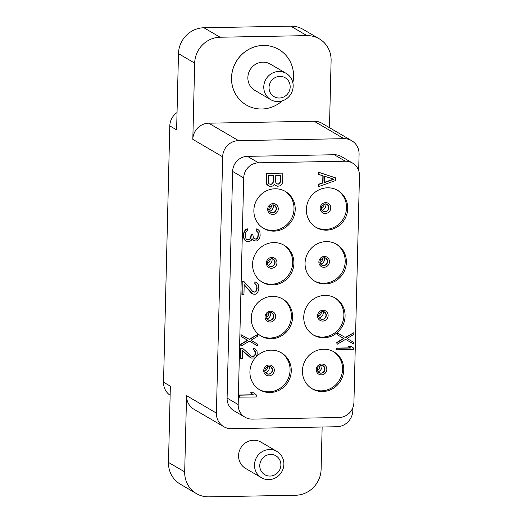 <?xml version="1.0" encoding="UTF-8"?>
<svg xmlns="http://www.w3.org/2000/svg" width="523" height="523" viewBox="0 0 523 523"><rect width="100%" height="100%" fill="white"/><g stroke="black" fill="none" stroke-linecap="round" stroke-linejoin="round"><path stroke-width="0.78" d="M184.691 471.896A25.732 24.489 120.3 0 0 196.504 493.647L180.311 484.174A25.732 24.489 -59.7 0 1 168.491 462.424L184.691 471.896L186.554 395.643L216.398 413.092L222.661 156.808L192.817 139.36L194.68 63.106L178.48 53.64L176.617 129.887L169.798 125.899A16.082 15.304 -59.7 0 1 177.042 112.543M169.798 125.899L163.536 382.182L170.354 386.17L168.491 462.424M170.132 395.283A16.082 15.304 -59.7 0 1 163.536 382.182M322.148 427.01L321.109 469.36A25.732 24.489 120.3 0 1 295.685 495.242L208.873 496.85A25.732 24.489 120.3 0 1 196.504 493.647M192.817 139.36A16.082 15.304 -59.7 0 1 208.71 123.186L314.127 121.231A16.082 15.304 -59.7 0 1 321.854 123.232L351.691 140.68A16.082 15.304 120.3 0 1 359.079 154.278L358.68 170.609M352.888 407.607L352.816 410.562A16.082 15.304 120.3 0 1 336.923 426.735L231.506 428.69A16.082 15.304 120.3 0 1 223.779 426.69A16.082 15.304 120.3 0 1 216.398 413.092M178.48 53.64A25.732 24.489 -59.7 0 1 203.911 27.758L290.723 26.15A25.732 24.489 -59.7 0 1 303.092 29.353L319.285 38.826A25.732 24.489 120.3 0 1 331.105 60.576L329.464 127.684M319.285 38.826A25.732 24.489 120.3 0 0 306.923 35.623L220.105 37.231A25.732 24.489 120.3 0 0 194.68 63.106M278.772 49.443A32.165 30.609 120.3 0 0 278.752 49.437A32.165 30.609 120.3 0 0 265.318 45.462A32.165 30.609 120.3 0 0 233.081 68.493A32.165 30.609 120.3 0 0 246.281 104.966A32.165 30.609 120.3 0 0 246.3 104.979M351.691 140.68A16.082 15.304 120.3 0 0 343.964 138.68L238.547 140.635A16.082 15.304 120.3 0 0 222.661 156.808M245.065 417.243L233.984 410.764A15.01 14.284 120.3 0 1 227.093 398.075L232.63 171.439L243.711 177.925L238.174 404.554A15.01 14.284 120.3 0 0 245.065 417.243A15.01 14.284 120.3 0 0 252.282 419.113L339.094 417.504A15.01 14.284 120.3 0 0 353.927 402.409L359.464 175.774A15.01 14.284 120.3 0 0 352.574 163.084A15.01 14.284 120.3 0 0 345.357 161.215L258.545 162.83A15.01 14.284 120.3 0 0 243.711 177.925M352.574 163.084L341.486 156.606A15.01 14.284 120.3 0 0 334.275 154.736L345.357 161.215M232.63 171.439A15.01 14.284 120.3 0 1 247.464 156.344L334.275 154.736M223.779 426.69L193.941 409.241A16.082 15.304 -59.7 0 1 186.554 395.643M276.889 451.414L260.97 442.112A15.245 14.507 120.3 0 0 252.681 440.261A15.245 14.507 -59.7 0 0 239.05 452.101A15.245 14.507 -59.7 0 0 245.581 468.431L261.493 477.741A15.245 14.507 -59.7 0 1 254.969 461.404A15.245 14.507 -59.7 0 1 268.6 449.571A15.245 14.507 120.3 0 1 276.889 451.414A15.245 14.507 120.3 0 1 283.414 467.752A15.245 14.507 120.3 0 1 269.783 479.584A15.245 14.507 -59.7 0 1 261.493 477.741M270.757 476.028A10.957 10.427 -59.7 0 1 259.774 466.143A10.957 10.427 -59.7 0 1 269.901 454.454A10.957 10.427 120.3 0 1 280.884 464.339A10.957 10.427 120.3 0 1 270.757 476.028M271.117 350.168A21.443 20.41 120.3 0 0 250.772 366.218A21.443 20.41 120.3 0 0 259.774 389.864A21.443 20.41 120.3 0 0 270.077 392.531A21.443 20.41 120.3 0 0 290.422 376.488A21.443 20.41 120.3 0 0 281.42 352.842A21.443 20.41 120.3 0 0 271.117 350.168M272.431 296.371A21.443 20.41 120.3 0 0 252.086 312.414A21.443 20.41 120.3 0 0 261.088 336.06A21.443 20.41 120.3 0 0 271.391 338.734A21.443 20.41 120.3 0 0 291.736 322.684A21.443 20.41 120.3 0 0 282.734 299.038A21.443 20.41 120.3 0 0 272.431 296.371M273.745 242.574A21.443 20.41 120.3 0 0 253.4 258.617A21.443 20.41 120.3 0 0 262.402 282.263A21.443 20.41 120.3 0 0 272.712 284.93A21.443 20.41 120.3 0 0 293.05 268.887A21.443 20.41 120.3 0 0 284.048 245.241A21.443 20.41 120.3 0 0 273.745 242.574M275.059 188.777A21.443 20.41 120.3 0 0 254.714 204.82A21.443 20.41 120.3 0 0 263.716 228.466A21.443 20.41 120.3 0 0 274.026 231.133A21.443 20.41 120.3 0 0 294.364 215.09A21.443 20.41 120.3 0 0 285.368 191.444A21.443 20.41 120.3 0 0 275.059 188.777M323.613 349.194A21.443 20.41 120.3 0 0 303.275 365.244A21.443 20.41 120.3 0 0 312.277 388.89A21.443 20.41 120.3 0 0 322.58 391.557A21.443 20.41 120.3 0 0 342.925 375.514A21.443 20.41 120.3 0 0 333.922 351.868A21.443 20.41 120.3 0 0 323.613 349.194M324.933 295.397A21.443 20.41 120.3 0 0 304.589 311.44A21.443 20.41 120.3 0 0 313.591 335.086A21.443 20.41 120.3 0 0 323.894 337.76A21.443 20.41 120.3 0 0 344.239 321.71A21.443 20.41 120.3 0 0 335.236 298.064A21.443 20.41 120.3 0 0 324.933 295.397M326.247 241.6A21.443 20.41 120.3 0 0 305.903 257.643A21.443 20.41 120.3 0 0 314.905 281.289A21.443 20.41 120.3 0 0 325.208 283.956A21.443 20.41 120.3 0 0 345.553 267.913A21.443 20.41 120.3 0 0 336.55 244.267A21.443 20.41 120.3 0 0 326.247 241.6M327.561 187.803A21.443 20.41 120.3 0 0 307.217 203.846A21.443 20.41 120.3 0 0 316.219 227.492A21.443 20.41 120.3 0 0 326.522 230.159A21.443 20.41 120.3 0 0 346.867 214.116A21.443 20.41 120.3 0 0 337.865 190.47A21.443 20.41 120.3 0 0 327.561 187.803M282.858 173.133L266.037 173.276L266.142 183.508L267.161 184.9L269.875 186.43L272.699 186.025L274.497 184.227L274.83 184.926L277.262 186.293L279.733 185.894L281.165 184.809L282.257 183.377L282.649 181.605L282.858 173.133L266.325 173.44L266.423 183.671L268.829 186.096M274.392 184.436L276.216 185.959M247.66 228.832L245.241 229.76L243.385 233.676L243.633 237.906L244.98 240.351L246.3 241.208L248.758 241.515L250.171 241.136L251.243 240.41L251.994 238.632L254.054 240.711L256.152 241.025L257.571 240.645L259.748 237.782L260.16 235.304L259.885 232.134L259.218 230.735L257.846 229.349L256.447 229.022L256.401 230.787L258.12 232.519L258.427 234.278L257.996 237.462L257.27 238.534L256.198 239.259L254.1 238.593L253.413 237.9L252.799 234.382L251.393 234.409L250.955 237.945L250.223 239.018L248.798 239.75L247.392 239.776L246.013 238.743L245.365 236.285L245.817 232.395L247.614 230.597L247.66 228.832L246.595 229.205L244.79 231.003L243.666 233.846L243.914 238.076L245.261 240.521L246.3 241.208M251.929 238.769L254.054 240.711M257.846 229.349L256.159 228.858L256.12 230.623L257.832 232.356L258.146 234.108L257.715 237.292L255.91 239.089L254.047 238.54M252.799 234.382L251.105 234.239L250.667 237.775L249.942 238.848L248.517 239.58L246.647 239.384M247.464 340.166L240.685 344.239L240.926 346.102L249.484 341.146L257.46 345.795L257.499 344.101L250.916 340.27L257.695 336.191L257.734 334.498L249.53 339.453L241.201 334.805L241.162 336.498L247.745 340.329L240.966 344.409L240.926 346.102M257.499 344.101L250.916 340.27M257.734 334.498L249.242 339.283L240.92 334.642L241.162 336.498M353.613 342.317L347.03 338.486L353.81 334.413L353.849 332.713L345.644 337.668L337.315 333.02L337.276 334.72L343.859 338.544L337.08 342.624L337.041 344.317L345.598 339.362L353.574 344.01L353.613 342.317L347.03 338.486M353.849 332.713L345.357 337.498L337.028 332.857L337.276 334.72M343.578 338.381L336.799 342.46L337.041 344.317M244.182 284.806L251.426 293.161L252.746 294.011L254.851 294.325L256.263 293.946L257.708 292.514L258.852 288.964L258.591 285.087L256.551 282.302L254.871 281.805L254.825 283.571L256.538 285.303L256.852 287.062L256.42 290.245L254.616 292.043L252.766 291.494M253.917 292.056L252.805 291.54L244.254 281.825L242.208 281.688L241.901 294.397L243.947 294.527L244.182 284.649L252.746 294.011M253.851 392.793L250.752 392.675L253.165 394.747L239.442 395.002L239.39 397.12L256.211 396.983L256.263 394.865L253.851 392.793L251.033 392.845L253.446 394.917L239.724 395.172L239.671 397.29M335.426 177.807L318.742 172.296L318.69 174.414L323.162 175.918L322.992 182.978L318.736 184.462L318.684 186.58L335.361 180.631L335.426 177.807L319.03 172.466L318.978 174.584M322.881 175.826L322.711 182.808L318.455 184.299L318.684 186.58M242.626 348.331L240.587 348.194L240.619 358.53L242.378 358.497L242.574 350.587L251.184 358.052L254.701 357.987L256.139 356.83L257.264 353.986L256.983 350.887L254.93 348.664L253.531 348.41L253.492 349.822L255.217 351.201L255.538 352.607L255.119 355.156L254.4 356.013L252.622 356.614L251.23 356.071L242.626 348.331L240.868 348.364L240.619 358.53M242.574 350.678L250.144 357.503M254.93 348.664L253.243 348.24L253.492 349.822M254.276 350.233L255.25 352.437L254.838 354.986L253.047 356.431L251.118 355.973M351.057 346.318L347.958 346.206L350.377 347.854L336.655 348.109L336.616 349.802L353.437 349.658L353.476 347.965L351.057 346.318L348.24 346.37L350.665 348.017L336.943 348.272L336.904 349.965M259.179 389.498A21.443 20.41 120.3 0 0 268.887 391.832A21.443 20.41 -59.7 0 0 289.127 376.135A21.443 20.41 -59.7 0 0 280.818 352.502M260.5 335.701A21.443 20.41 120.3 0 0 270.201 338.035A21.443 20.41 -59.7 0 0 290.442 322.338A21.443 20.41 -59.7 0 0 282.132 298.705M261.814 281.904A21.443 20.41 120.3 0 0 271.515 284.237A21.443 20.41 -59.7 0 0 291.756 268.534A21.443 20.41 -59.7 0 0 283.446 244.901M263.128 228.106A21.443 20.41 120.3 0 0 272.829 230.434A21.443 20.41 -59.7 0 0 293.07 214.737A21.443 20.41 -59.7 0 0 284.76 191.104M311.682 388.524A21.443 20.41 120.3 0 0 321.384 390.858A21.443 20.41 -59.7 0 0 341.624 375.161A21.443 20.41 -59.7 0 0 333.321 351.528M312.996 334.727A21.443 20.41 120.3 0 0 322.698 337.06A21.443 20.41 -59.7 0 0 342.938 321.364A21.443 20.41 -59.7 0 0 334.635 297.731M314.31 280.929A21.443 20.41 120.3 0 0 324.018 283.263A21.443 20.41 -59.7 0 0 344.252 267.56A21.443 20.41 -59.7 0 0 335.949 243.927M315.624 227.132A21.443 20.41 120.3 0 0 325.332 229.46A21.443 20.41 -59.7 0 0 345.572 213.763A21.443 20.41 -59.7 0 0 337.263 190.13M280.694 175.29L280.151 183.063L278.367 184.155L276.615 183.835L275.608 182.089L275.771 175.382L280.694 175.29M271.332 184.286L269.227 183.972L268.541 183.279L268.377 175.519L273.66 175.421L273.117 183.194L272.398 183.913L270.273 184.305M280.406 175.297L280.531 181.997M280.25 181.834L279.145 183.619L278.086 183.991L276.51 183.723M269.992 184.142L269.123 183.861M273.372 175.427L273.209 181.965L272.11 183.75L271.045 184.122M256.551 282.302L255.152 281.975L255.106 283.741L256.826 285.473L257.1 288.644L256.701 290.415L255.976 291.488L254.198 292.22M242.208 281.688L242.182 294.56M244.254 281.825L242.495 281.858M333.988 179.245L324.41 182.599L324.561 176.244L333.988 179.245M333.589 179.114L324.417 182.331M246.281 104.966L246.326 104.992A32.165 30.609 -59.7 0 0 259.754 108.967A32.165 30.609 120.3 0 0 282.204 100.919M292.847 82.726A32.165 30.609 120.3 0 0 278.798 49.456A32.165 30.609 120.3 0 0 265.364 45.481A32.165 30.609 -59.7 0 0 233.127 68.52A32.165 30.609 -59.7 0 0 246.326 104.992M286.173 73.37L270.254 64.061A15.245 14.507 120.3 0 0 263.886 62.178A15.245 14.507 -59.7 0 0 248.608 73.096A15.245 14.507 -59.7 0 0 254.864 90.387L270.777 99.69A15.245 14.507 -59.7 0 1 264.52 82.405A15.245 14.507 -59.7 0 1 279.805 71.488A15.245 14.507 120.3 0 1 286.173 73.37A15.245 14.507 120.3 0 1 292.422 90.656A15.245 14.507 120.3 0 1 277.144 101.573A15.245 14.507 -59.7 0 1 270.777 99.69M278.654 98.01A10.957 10.427 -59.7 0 1 269.09 86.681A10.957 10.427 -59.7 0 1 280.563 76.384A10.957 10.427 120.3 0 1 290.134 87.707A10.957 10.427 120.3 0 1 278.654 98.01M220.105 37.231L203.911 27.758M290.723 26.15L306.923 35.623M314.127 121.231L343.964 138.68M238.547 140.635L208.71 123.186M227.093 398.075L238.174 404.554M247.464 156.344L258.545 162.83M269.162 365.015A5.492 5.223 -59.7 0 1 274.32 370.336A5.492 5.223 -59.7 0 1 268.9 375.854A5.492 5.223 120.3 0 1 263.742 370.532A5.492 5.223 120.3 0 1 269.162 365.015M266.58 373.657A4.021 3.824 120.3 0 0 268.508 374.161A4.021 3.824 -59.7 0 0 270.639 366.715L268.776 366.237L265.37 368.29L264.801 370.735C264.579 371.337 265.174 372.317 266.58 373.657M268.835 366.218A4.021 3.824 -59.7 0 1 270.639 366.715M270.561 366.675A4.021 3.824 -59.7 0 1 268.358 374.069A4.021 3.824 120.3 0 1 266.501 373.612M269.397 366.277A5.629 5.354 -59.7 0 1 265.586 372.794M267.462 366.492A4.021 3.824 -59.7 0 1 264.828 371.003M270.483 311.218A5.492 5.223 -59.7 0 1 275.641 316.539A5.492 5.223 -59.7 0 1 270.214 322.057A5.492 5.223 120.3 0 1 265.056 316.735A5.492 5.223 120.3 0 1 270.483 311.218M267.894 319.86A4.021 3.824 120.3 0 0 269.822 320.357A4.021 3.824 -59.7 0 0 271.953 312.917L270.09 312.434L266.684 314.493L266.115 316.931C265.893 317.539 266.488 318.514 267.894 319.86M270.149 312.414A4.021 3.824 -59.7 0 1 271.953 312.917M271.875 312.872A4.021 3.824 -59.7 0 1 269.672 320.272A4.021 3.824 120.3 0 1 267.822 319.815M270.711 312.479A5.629 5.354 -59.7 0 1 266.9 318.991M268.776 312.695A4.021 3.824 -59.7 0 1 266.142 317.2M271.797 257.414A5.492 5.223 -59.7 0 1 276.955 262.742A5.492 5.223 -59.7 0 1 271.529 268.26A5.492 5.223 120.3 0 1 266.37 262.938A5.492 5.223 120.3 0 1 271.797 257.414M269.208 266.063A4.021 3.824 120.3 0 0 271.143 266.56A4.021 3.824 -59.7 0 0 273.268 259.12L271.404 258.637L268.005 260.696L267.43 263.134C267.207 263.742 267.802 264.716 269.208 266.063M271.47 258.617A4.021 3.824 -59.7 0 1 273.268 259.12M273.189 259.075A4.021 3.824 -59.7 0 1 270.986 266.475A4.021 3.824 120.3 0 1 269.136 266.017M272.025 258.682A5.629 5.354 -59.7 0 1 268.214 265.194M270.097 258.898A4.021 3.824 -59.7 0 1 267.462 263.402M273.111 203.617A5.492 5.223 -59.7 0 1 278.269 208.939A5.492 5.223 -59.7 0 1 272.843 214.463A5.492 5.223 120.3 0 1 267.684 209.135A5.492 5.223 120.3 0 1 273.111 203.617M270.522 212.26A4.021 3.824 120.3 0 0 272.457 212.763A4.021 3.824 -59.7 0 0 274.582 205.323L272.718 204.839L269.319 206.899L268.744 209.337C268.521 209.945 269.116 210.919 270.522 212.26M272.784 204.82A4.021 3.824 -59.7 0 1 274.582 205.323M274.503 205.278A4.021 3.824 -59.7 0 1 272.306 212.671A4.021 3.824 120.3 0 1 270.45 212.22M273.339 204.879A5.629 5.354 -59.7 0 1 269.535 211.397M271.411 205.101A4.021 3.824 -59.7 0 1 268.776 209.605M321.665 364.041A5.492 5.223 -59.7 0 1 326.823 369.362A5.492 5.223 -59.7 0 1 321.403 374.88A5.492 5.223 120.3 0 1 316.245 369.558A5.492 5.223 120.3 0 1 321.665 364.041M319.076 372.683A4.021 3.824 120.3 0 0 321.011 373.187A4.021 3.824 -59.7 0 0 323.136 365.74L321.272 365.263L317.873 367.316L317.298 369.761C317.082 370.369 317.67 371.343 319.076 372.683M321.338 365.244A4.021 3.824 -59.7 0 1 323.136 365.74M323.064 365.701A4.021 3.824 -59.7 0 1 320.861 373.095A4.021 3.824 120.3 0 1 319.004 372.638M321.9 365.302A5.629 5.354 -59.7 0 1 318.089 371.82M319.965 365.518A4.021 3.824 -59.7 0 1 317.33 370.029M322.979 310.244A5.492 5.223 -59.7 0 1 328.137 315.565A5.492 5.223 -59.7 0 1 322.717 321.083A5.492 5.223 120.3 0 1 317.559 315.761A5.492 5.223 120.3 0 1 322.979 310.244M320.396 318.886A4.021 3.824 120.3 0 0 322.325 319.383A4.021 3.824 -59.7 0 0 324.45 311.943L322.586 311.46L319.187 313.519L318.618 315.957C318.396 316.565 318.984 317.539 320.396 318.886M322.652 311.44A4.021 3.824 -59.7 0 1 324.45 311.943M324.378 311.898A4.021 3.824 -59.7 0 1 322.175 319.298A4.021 3.824 120.3 0 1 320.318 318.84M323.214 311.505A5.629 5.354 -59.7 0 1 319.403 318.017M321.279 311.721A4.021 3.824 -59.7 0 1 318.644 316.225M324.293 256.44A5.492 5.223 -59.7 0 1 329.451 261.768A5.492 5.223 -59.7 0 1 324.031 267.286A5.492 5.223 120.3 0 1 318.873 261.964A5.492 5.223 120.3 0 1 324.293 256.44M321.71 265.089A4.021 3.824 120.3 0 0 323.639 265.586A4.021 3.824 -59.7 0 0 325.77 258.146L323.907 257.662L320.501 259.722L319.932 262.16C319.71 262.768 320.305 263.742 321.71 265.089M323.966 257.643A4.021 3.824 -59.7 0 1 325.77 258.146M325.692 258.101A4.021 3.824 -59.7 0 1 323.489 265.501A4.021 3.824 120.3 0 1 321.632 265.043M324.528 257.708A5.629 5.354 -59.7 0 1 320.717 264.22M322.593 257.924A4.021 3.824 -59.7 0 1 319.958 262.428M325.613 202.643A5.492 5.223 -59.7 0 1 330.771 207.964A5.492 5.223 -59.7 0 1 325.345 213.489A5.492 5.223 120.3 0 1 320.187 208.161A5.492 5.223 120.3 0 1 325.613 202.643M323.024 211.285A4.021 3.824 120.3 0 0 324.953 211.789A4.021 3.824 -59.7 0 0 327.084 204.349L325.221 203.865L321.815 205.925L321.246 208.363C321.024 208.971 321.619 209.945 323.024 211.285M325.28 203.846A4.021 3.824 -59.7 0 1 327.084 204.349M327.006 204.303A4.021 3.824 -59.7 0 1 324.803 211.697A4.021 3.824 120.3 0 1 322.953 211.246M325.842 203.905A5.629 5.354 -59.7 0 1 322.031 210.423M323.907 204.127A4.021 3.824 -59.7 0 1 321.272 208.631M266.429 373.572L268.292 374.05C269.986 374.723 274.66 370.755 270.489 366.63M267.743 319.769L269.606 320.253C271.3 320.926 275.974 316.958 271.803 312.826M269.057 265.972L270.921 266.455C272.614 267.129 277.295 263.161 273.117 259.029M270.371 212.175L272.235 212.652C273.928 213.332 278.609 209.363 274.431 205.232M318.925 372.598L320.789 373.076C322.488 373.749 327.163 369.781 322.985 365.655M320.246 318.795L322.109 319.278C323.802 319.952 328.477 315.984 324.299 311.858M321.56 264.998L323.423 265.481C325.116 266.155 329.791 262.186 325.62 258.055M322.874 211.2L324.737 211.678C326.43 212.358 331.105 208.389 326.934 204.258"/></g></svg>
